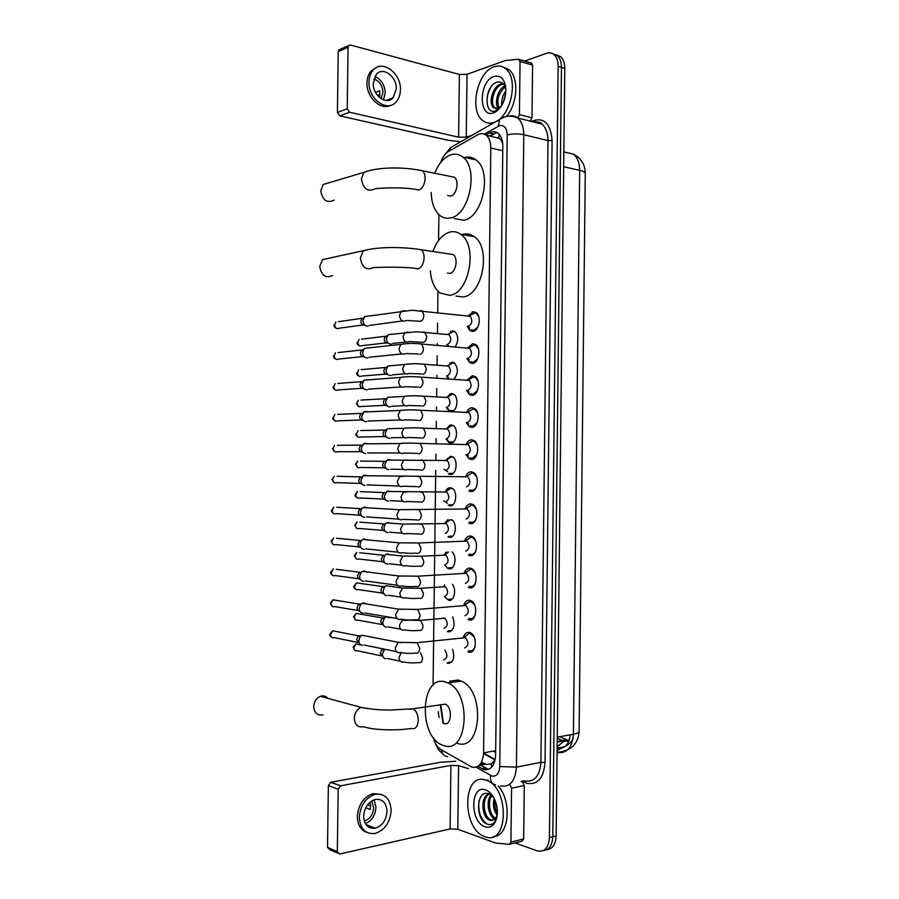 <?xml version="1.0" encoding="UTF-8"?>
<svg xmlns="http://www.w3.org/2000/svg" width="899" height="899" viewBox="0 0 899 899"><rect width="100%" height="100%" fill="white"/><g stroke="black" fill="none" stroke-linecap="round" stroke-linejoin="round"><path stroke-width="1.35" d="M447.545 346.093L446.893 344.564M448.095 378.693L446.578 375.984M452.725 411.203L448.927 411.023L446.264 407.427L448.387 409M446.803 397.212L451.343 393.504L453.635 394.133C458.715 396.897 457.602 410.056 452.175 411.427M446.309 428.699L450.95 424.89L453.107 425.497C458.838 428.531 456.804 443.465 450.725 443.027L448.68 442.443L445.971 438.926M445.814 460.198L450.568 456.299L452.568 456.883C458.445 459.883 456.501 475.077 450.343 474.447L448.444 473.897L452.366 473.919M445.32 491.731C446.5 489.09 448.129 487.764 450.174 487.73L452.028 488.281C458.041 491.247 456.209 506.71 449.961 505.89L448.208 505.362L452.175 505.305M451.489 519.689C457.636 522.622 455.917 538.377 449.567 537.355L447.972 536.86M444.836 523.274L448.039 519.498M451.995 551.885C457.299 556.189 454.984 569.955 449.185 568.831L447.747 568.37L444.859 565.111M444.342 554.852L445.926 552.155M452.411 584.339C456.827 589.62 454.107 601.521 448.792 600.33L444.623 596.79M443.87 586.429L444.578 584.867M452.59 616.804C455.523 625.356 454.13 630.368 448.41 631.84L447.309 631.48M452.624 649.28C454.973 657.697 453.444 662.394 448.017 663.372L447.095 663.069M468.222 315.841L473.088 311.751L476.077 312.504C481.83 315.965 479.212 331.169 472.852 331.394L469.975 330.652L467.12 326.157M467.716 347.913L472.694 343.721L475.537 344.474C481.448 347.913 478.909 363.342 472.458 363.376L469.728 362.645L466.817 358.274M467.21 380.007L472.312 375.715L474.998 376.456C481.055 379.872 478.616 395.549 472.076 395.38L469.503 394.672L466.525 390.402M466.693 412.124C468.008 409.382 469.75 407.921 471.919 407.73L474.458 408.438C480.673 411.843 478.324 427.778 471.683 427.407L469.267 426.722L466.244 422.552M466.188 444.263C467.502 441.398 469.278 439.903 471.537 439.768L473.908 440.454C480.268 443.814 478.032 460.041 471.301 459.456L469.042 458.793L465.952 454.714M465.693 476.436C466.986 473.436 468.806 471.896 471.143 471.818L473.346 472.469C479.875 475.807 477.74 492.315 470.907 491.528L468.829 490.899L473.335 490.876M465.188 508.632C466.48 505.496 468.334 503.912 470.761 503.889L472.784 504.508C479.47 507.8 477.459 524.623 470.514 523.611L468.615 523.027L473.166 522.903M464.693 540.85C465.963 537.568 467.851 535.939 470.368 535.984L472.211 536.557C479.055 539.805 477.178 556.953 470.132 555.717L468.413 555.177L472.986 554.953M464.21 573.09C465.446 569.651 467.368 567.988 469.986 568.101L471.638 568.629C478.639 571.82 476.897 589.317 469.739 587.845L468.21 587.35L472.807 587.036M463.715 605.353C464.929 601.757 466.884 600.049 469.593 600.24L471.065 600.712C478.223 603.847 476.627 621.703 469.357 619.984L468.008 619.546L472.604 619.13M463.243 637.649C464.412 633.885 466.401 632.132 469.199 632.39L470.48 632.806C477.796 635.874 476.358 654.112 468.963 652.157L467.817 651.775L472.402 651.258M481.572 762.06L486.224 764.487L491.259 763.869L495.012 760.442M433.318 737.573C434.824 743.316 437.386 747.327 440.982 749.586L471.964 767.173C478.852 768.184 482.729 763.42 483.583 752.879L490.809 148.032C490.775 142.166 489.247 137.918 486.235 135.266C483.628 133.254 480.774 133.108 477.65 134.816L448.376 151.515C445.005 153.583 442.465 157.201 440.757 162.393M502.406 141.244L498.698 137.794L499.125 134.221M557.211 741.518L566.561 739.81L568.348 740.484M442.926 723.021L440.42 705.254M495.394 758.374L493.607 761.577M500.968 140.042L502.71 143.278M450.489 331.338L450.478 332.697M450.107 362.645L450.084 363.96M449.714 393.964L449.702 395.234M449.522 410.236L449.5 411.304M449.331 425.306L449.32 426.531M449.129 441.544L449.118 442.679M438.914 214.625L438.588 240.426M437.959 291.107L437.701 312.436M437.566 323.067L437.431 333.304M437.307 343.587L437.285 345.16M437.161 355.802L437.038 364.96M436.914 375.254L436.88 377.917M436.745 388.559L436.644 396.639M436.521 406.932L436.476 410.686M436.341 421.339L436.251 428.329M436.127 438.633L436.06 443.477M435.936 454.141L435.858 460.052M435.734 470.357L433.06 685.195M451.725 362.128L454.152 362.78C458.389 367.792 458.366 373.231 454.096 379.097M452.107 330.776L454.669 331.439C458.501 335.675 458.715 340.788 455.31 346.789M557.245 738.203L563.965 741.282L568.943 740.9M559.661 736.719L569 740.742M552.874 53.861L557.324 55.671C560.066 58.188 561.448 62.087 561.47 67.369L552.795 836.767C552.289 845.307 549.199 849.892 543.513 850.521C549.199 849.892 552.289 845.307 552.795 836.767L561.47 67.369C561.448 62.087 560.066 58.188 557.324 55.671L552.874 53.861M556.189 54.861L560.628 56.671C563.37 59.188 564.752 63.076 564.774 68.346L556.144 835.935C555.649 844.442 552.559 849.016 546.873 849.656M477.942 766.353L483.92 769.51C490.865 770.533 494.765 765.791 495.619 755.295L502.822 146.065C502.788 140.266 501.26 136.041 498.248 133.4C495.63 131.378 492.731 131.22 489.573 132.94L485.909 135.007M524.668 61.065L546.345 53.356C549.222 52.378 551.772 52.816 553.998 54.67C556.739 57.188 558.122 61.098 558.144 66.38L549.424 837.61C548.581 847.847 544.592 852.297 537.467 850.948L515.082 842.947M489.157 135.951L497.023 132.58M487.438 768.836L480.493 765.139M485.584 780.062L486.404 780.343C509.778 787.558 508.474 846.307 485.157 836.733L484.909 836.643C461.569 829.372 462.277 771.668 485.584 780.062M498.203 785.996C512.396 801.526 508.991 836.722 493.394 836.576M485.022 826.788C469.728 822.203 470.188 784.22 485.46 789.895C489.652 791.412 492.967 795.199 495.405 801.279C498.17 809.426 498.012 816.506 494.933 822.551C492.371 826.653 489.067 828.069 485.022 826.788M493.573 797.368L488.944 793.862C475.807 788.85 475.189 819.888 486.876 823.956C490.067 825.271 492.764 824.439 494.967 821.461L497.091 816.101M489.55 794.098C481.257 797.289 483.359 817.303 490.888 819.798L490.91 819.809M489.303 793.997C479.999 795.716 481.516 817.427 489.539 820.113L491.472 820.484L496.214 817.202L495.787 818.989L491.472 820.484M491.854 795.604C487.236 801.571 489.764 815.281 495.518 818.225M491.169 795.064C485.46 800.784 488.494 816.775 494.911 818.888M494.967 800.177C494.315 805.111 495.113 809.505 497.361 813.359M494.124 798.379C492.63 804.908 493.652 810.55 497.203 815.314M497.035 807.504L496.338 804.178M497.282 809.549L495.787 802.358M497.271 814.685L496.214 817.202M497.147 815.708L495.787 818.989M479.077 800.481C477.796 811.415 480.459 819.27 487.067 824.035M369.635 826.035L368.185 826.866M521.027 781.298L522.712 782.242L524.274 785.535L511.565 788.187L510.935 842.093L523.656 838.981L522.027 841.228L510.059 844.183M524.274 785.535L523.656 838.981M455.804 761.273L440.656 762.251L330.821 782.242L340.631 785.805L450.905 765.375L458.591 765.645L468.548 768.656M337.721 853.162L329.854 849.712L327.528 847.33L337.327 851.611L339.653 854.016L450.129 828.945L457.816 829.249L495.563 843.015L509.306 844.363L510.935 842.093M340.631 785.805L338.159 789.198L328.36 785.591L327.528 847.33M328.36 785.591L330.821 782.242M338.159 789.198L337.327 851.611M511.565 788.187L510.003 784.861M363.623 816.258C364.241 824.922 368.118 828.923 375.231 828.237C382.3 825.833 386.222 820.225 387.008 811.415C386.379 802.605 382.401 798.638 375.085 799.503C368.219 802.009 364.398 807.594 363.623 816.258M365.342 823.608C371.793 820.798 375.332 815.359 375.973 807.302L374.119 799.795M365.724 807.785L370.377 809.538L370.455 803.886L368.86 803.301M364.264 821.057L364.32 821.034C369.927 819.146 373.04 814.719 373.669 807.763L371.68 800.987M381.03 794.311L372.827 793.66C363.544 797.076 358.386 804.639 357.33 816.359C357.566 824.821 360.791 830.182 367.006 832.463M391.144 810.561C390.278 798.537 384.851 793.154 374.849 794.379C365.556 797.806 360.387 805.392 359.33 817.135C360.184 828.9 365.421 834.339 375.052 833.463C384.705 830.204 390.076 822.574 391.144 810.561M370.703 806.156L367.466 804.942M369.669 827.721L371.422 826.732M494.09 66.784C498.361 65.301 502.193 65.942 505.598 68.706C519.521 78.809 510.284 118.803 493.427 122.59C489.472 123.747 485.943 123.107 482.819 120.668C468.986 111.105 477.009 71.898 494.09 66.784M502.991 67.02L508.969 69.661C518.959 77.19 517.723 103.239 506.8 116.016M493.54 112.881C478.234 118.533 478.684 81.056 493.978 76.494C500.136 74.954 504.036 78.404 505.688 86.855C506.238 99.092 502.451 107.678 494.326 112.589L493.54 112.881M505.867 88.63C504.305 83.551 501.485 81.36 497.417 82.079C484.269 85.135 483.662 115.297 495.371 110.948L500.777 107.015M503.597 84.101L502.305 84.349C493.877 86.27 489.416 103.879 494.989 108.026L496.068 108.734M503.238 83.731L500.979 83.989C492.562 85.911 488.09 103.531 493.663 107.689L498.024 108.419L501.518 105.891M505.272 86.843C498.361 93.249 496.304 100.261 499.091 107.88M504.867 85.967C497.507 89.226 494.102 103.621 498.282 108.307M505.744 93.417L503.002 103.183M505.912 90.9C502.653 95.373 501.294 100.182 501.844 105.352M501.384 106.093L499.945 107.273M491.899 123.905L488.921 123.129M494.989 111.858L497.012 111.004M493.54 94.474L492.753 97.631M491.315 86.45C487.247 93.395 486.101 100.126 487.887 106.666M494.686 112.195L495.349 112.094M327.877 698.343C325.854 696.04 323.37 695.365 320.404 696.309C316.324 698.13 314.099 701.568 313.717 706.625C314.347 713.121 317.437 715.851 322.988 714.84M444.241 723.594C451.714 726.122 452.736 706.985 445.275 704.131L440.926 704.76M444.747 681.79L447.769 682.835C471.975 692.286 468.132 754.564 443.96 745.676L442.218 745.057C418.114 736.146 420.53 674.98 444.747 681.79M449.657 681.161L458.153 680.049L461.176 681.082C485.482 690.41 481.639 752.126 457.377 743.372M439.06 717.548L438.229 711.637M443.409 723.29L440.802 704.861M329.012 258.249L322.55 259.631L319.707 266.464C321.437 275.678 325.798 278.679 332.754 275.465M447.455 273.082L449.792 273.408C455.872 272.835 458.546 257.991 453.152 254.563L449.41 254.001M433.015 251.27C436.993 240.471 442.746 234.032 450.298 231.964C454.051 231.189 457.546 231.998 460.794 234.381C478.29 245.674 469.109 294.074 449.522 295.299L440.173 292.995C434.397 288.557 431.115 281.129 430.34 270.723M462.019 234.583L463.592 234.167C467.368 233.403 470.874 234.212 474.133 236.583C491.697 247.809 482.505 295.76 462.828 296.94L456.074 296.108M328.989 182.767L323.202 184.497L320.729 190.835C322.651 200.443 327.124 203.522 334.158 200.095M447.578 195.476L450.747 196.072C456.647 195.072 459.468 180.665 454.4 177.238L422.451 170.788C404.651 166.809 377.85 166.787 363.904 172.361L369.511 170.552M434.7 173.237C438.734 163.258 444.252 157.067 451.253 154.695C455.411 153.527 459.232 154.302 462.704 157.01C479.145 168.338 469.48 215.299 450.478 217.929C446.713 218.738 443.274 217.985 440.15 215.67C434.453 210.962 431.475 203.196 431.205 192.386M464.839 157.471C468.907 156.46 472.627 157.269 476.021 159.898C492.528 171.158 482.853 217.682 463.76 220.244L454.276 218.592M468.84 650.539L469.862 650.887C472.222 651.168 473.964 649.763 475.065 646.662M474.02 636.739L470.076 633.469L469.031 633.447L465.502 636.312M464.569 647.988C468.716 645.875 468.975 642.459 465.356 637.717L464.064 637.481L469.031 633.447M362.466 645.313C360.151 644.988 358.915 643.381 358.757 640.515L360.454 636.256L361.904 635.222L365.949 636.009M359.386 643.257L356.622 639.74L357.847 636.672L359.746 635.694M463.524 637.616L462.929 637.964M469.064 618.343L470.256 618.737C472.559 618.95 474.279 617.546 475.402 614.534M474.571 604.769L470.469 601.341L465.985 604.139M464.963 615.725C469.064 613.59 469.368 610.174 465.851 605.499L464.569 605.229L469.604 601.319M363.095 613.309C360.668 613.039 359.364 611.41 359.184 608.432L360.746 604.33L362.151 603.274L363.511 602.903L366.241 603.937M359.87 611.298L359.881 611.309C358.117 611.106 357.184 609.927 357.049 607.791L358.173 604.836L360.173 603.813M464.131 605.319L463.412 605.69M469.278 586.17L470.638 586.609C472.896 586.766 474.582 585.373 475.728 582.44M475.11 572.809L472.312 569.685L470.851 569.224L466.469 571.966M465.356 583.485C469.424 581.305 469.75 577.911 466.345 573.292L463.918 573.438M363.713 581.316C361.184 581.114 359.814 579.462 359.6 576.371L361.05 572.427L362.398 571.359L363.926 570.932L366.522 571.876M360.409 579.428C358.589 579.259 357.611 578.068 357.465 575.854L359.488 572.247L336.237 569.269M469.503 554.02L471.031 554.503C473.222 554.593 474.886 553.222 476.043 550.379M475.638 540.861L472.863 537.636L471.245 537.13L466.974 539.816M465.738 551.267C469.772 549.053 470.132 545.671 466.828 541.108L464.412 541.198M364.219 549.345C361.634 549.143 360.241 547.469 360.027 544.322L361.364 540.546L362.668 539.456L364.353 538.973L366.781 539.838M360.915 547.57C359.049 547.424 358.049 546.21 357.892 543.951L359.791 540.445L336.541 538.254M469.739 521.903L471.424 522.42C473.537 522.443 475.178 521.094 476.346 518.363M476.144 508.913L473.413 505.598L471.627 505.047L467.48 507.665M466.132 519.071C470.121 516.813 470.525 513.441 467.311 508.935L464.918 508.98M364.634 517.408C362.061 517.15 360.668 515.442 360.443 512.295L361.69 508.665L362.926 507.564L364.769 507.036L367.039 507.811M361.331 515.745C359.476 515.554 358.465 514.329 358.308 512.059L360.106 508.654L336.833 507.261M469.963 489.798L471.806 490.348C473.852 490.326 475.47 489 476.639 486.381M476.65 476.976L473.953 473.571L472.02 472.998L467.986 475.526M466.525 486.887C470.48 484.595 470.907 481.235 467.795 476.785L465.424 476.773M365.05 485.482C362.477 485.168 361.083 483.437 360.87 480.291L363.207 475.695L365.185 475.11L367.275 475.796M361.746 483.932C359.892 483.707 358.892 482.46 358.735 480.19L360.42 476.886L337.125 476.279M470.211 457.726L472.2 458.299L476.919 454.445M477.133 445.039L474.492 441.566L472.481 440.959L468.514 443.409M466.918 454.737C470.829 452.399 471.29 449.039 468.278 444.645L465.94 444.589M365.477 453.579C362.904 453.22 361.51 451.455 361.286 448.298L363.488 443.848L365.612 443.218L367.5 443.814M362.162 452.141C360.308 451.871 359.308 450.613 359.151 448.343L360.746 445.129L337.406 445.32M470.447 425.665L472.582 426.272L477.189 422.53M477.616 413.102L475.02 409.573L473.043 408.944L469.042 411.293M467.008 422.586L467.311 422.597C471.188 420.226 471.672 416.866 468.761 412.529L466.446 412.427M366.758 421.609L365.893 421.687C363.32 421.283 361.926 419.496 361.713 416.338L363.78 412.012L366.028 411.337L367.713 411.843M362.589 420.361C360.735 420.069 359.724 418.777 359.566 416.507L361.072 413.394L337.676 414.372M470.694 393.638L472.964 394.268L477.448 390.66M478.077 381.176L475.549 377.591L473.616 376.939L469.593 379.198M467.177 390.447L467.694 390.481C471.537 388.065 472.042 384.716 469.233 380.434L466.963 380.277M367.343 389.728L366.309 389.829C363.747 389.357 362.353 387.548 362.128 384.39L364.073 380.198L367.927 379.895M363.005 388.615C361.151 388.278 360.151 386.975 359.993 384.705L361.398 381.682L337.934 383.446M470.941 361.634L473.357 362.286L477.695 358.813M478.538 349.239L476.065 345.632L474.178 344.958L470.132 347.115M467.345 358.319L468.087 358.375C471.885 355.925 472.424 352.577 469.705 348.351L468.581 347.947L474.178 344.958M367.927 357.858L366.725 357.982C364.162 357.465 362.769 355.622 362.555 352.464L364.387 348.396L368.129 347.98M363.421 356.881C361.567 356.51 360.566 355.184 360.409 352.914L361.735 349.981L338.193 352.554M468.21 347.958L467.491 348.149M471.2 329.663L473.739 330.315L477.931 327M478.976 317.313L476.582 313.684L474.728 312.998L470.694 315.043M469.683 328.023L467.536 326.202L468.48 326.303C472.245 323.797 472.807 320.46 470.166 316.279L469.064 315.875L474.728 312.998M368.5 326.011L367.14 326.146C364.578 325.584 363.185 323.719 362.971 320.55L364.702 316.605L368.32 316.077M363.837 325.168C361.994 324.753 360.982 323.415 360.825 321.134L362.072 318.291L338.451 321.673M468.604 315.886L468.008 316.043M448.039 662.406L451.691 662.057M443.645 659.9C447.444 658.27 447.848 655.011 444.848 650.134M385.862 658.709C383.659 658.36 382.491 656.798 382.345 654.011L384.637 649.224M382.996 656.776L380.142 653.191L382.446 649.37M448.264 630.851L451.939 630.559M444.027 628.277C448.005 626.165 448.264 622.816 444.825 618.22L443.623 617.984M386.952 616.916L389.582 617.883M386.469 627.165C384.154 626.873 382.918 625.288 382.749 622.4L384.424 618.186L385.772 617.231M383.468 625.288L380.547 621.703L381.76 618.669L383.581 617.759M443.173 618.096L442.555 618.422M448.489 599.307L452.186 599.071M444.421 596.666C448.365 594.52 448.657 591.182 445.308 586.654L444.128 586.395M387.064 595.644C384.648 595.408 383.345 593.789 383.154 590.789L384.716 586.744L386.008 585.766L389.863 586.294M383.963 593.834L383.772 593.722C382.03 593.554 381.097 592.385 380.962 590.227L382.075 587.317L383.985 586.35M443.758 586.463L443.038 586.8M448.725 567.786L452.433 567.617M444.814 565.089C448.713 562.898 449.039 559.571 445.792 555.099L443.533 555.2M387.638 564.134C385.132 563.943 383.783 562.302 383.57 559.212L385.008 555.312L386.267 554.312L387.772 553.896L390.132 554.728M384.3 562.324C382.491 562.19 381.513 561.01 381.367 558.785L383.311 555.256L359.6 552.716M447.545 552.087L446.207 553.683M448.961 536.287L452.669 536.186M452.208 520.184L450.298 519.723L446.713 522.173M445.207 533.523C449.073 531.298 449.421 527.983 446.264 523.555L444.027 523.611M388.042 532.646C385.547 532.41 384.188 530.747 383.974 527.646L385.311 523.892L386.525 522.881L388.177 522.42L390.38 523.162M384.705 530.949C382.907 530.781 381.929 529.578 381.772 527.353L383.615 523.926L359.892 522.15M449.197 504.811L452.894 504.777M452.759 488.798L450.86 488.292L447.208 490.674M445.589 501.968C449.421 499.709 449.803 496.405 446.747 492.034L444.522 492.045M388.447 501.181C385.952 500.9 384.592 499.203 384.379 496.102L386.784 491.472L388.582 490.955L390.627 491.629M385.109 499.597C383.311 499.394 382.333 498.17 382.176 495.945L383.918 492.607L360.184 491.607M449.444 473.368L453.118 473.391M453.31 457.422L451.422 456.883L447.724 459.187M445.983 470.447C449.781 468.143 450.185 464.839 447.219 460.524L446.106 460.209M388.851 469.728C386.356 469.402 385.008 467.682 384.794 464.569L387.053 460.074L388.986 459.513L390.851 460.108M385.514 468.255C383.716 468.019 382.738 466.783 382.592 464.547L384.221 461.311L360.454 461.086M446.095 460.209L445.016 460.502M449.691 441.937L453.343 442.027M453.86 426.07L451.826 425.497L448.241 427.71M446.196 438.926L446.376 438.937C450.129 436.599 450.568 433.307 447.691 429.037L445.522 428.969M389.986 438.24L389.256 438.307C386.761 437.925 385.413 436.184 385.199 433.071L387.334 428.699L391.076 428.609M385.918 436.936C384.12 436.667 383.143 435.408 382.996 433.172L384.536 430.025L360.724 430.576M449.938 410.54L453.557 410.686M454.355 394.706L452.208 394.122L448.77 396.257M446.376 407.427L446.758 407.449C450.478 405.067 450.95 401.774 448.163 397.572L446.028 397.448M390.559 406.82L389.66 406.899C387.177 406.472 385.817 404.696 385.604 401.583L387.626 397.336L391.29 397.133M386.323 405.64C384.525 405.337 383.547 404.056 383.401 401.819L384.862 398.763L360.993 400.089M454.928 363.41L452.59 362.769L449.309 364.803M446.567 375.928L447.151 375.973C450.837 373.557 451.332 370.276 448.623 366.118L447.567 365.747L453.085 362.758M391.121 375.411L390.076 375.501C387.581 375.029 386.222 373.231 386.019 370.118L387.918 365.994L391.503 365.668M386.727 374.366C384.929 374.018 383.963 372.725 383.806 370.478L385.177 367.511L361.252 369.624M447.275 365.758L446.533 365.949M455.467 332.102L452.984 331.428L449.848 333.372M448.916 346.216L446.747 344.452L447.533 344.519C451.186 342.07 451.703 338.788 449.095 334.675L448.05 334.304L453.624 331.416M391.672 344.025L390.481 344.137C387.986 343.609 386.637 341.789 386.424 338.665L388.222 334.664L391.694 334.237M387.132 343.103C385.334 342.721 384.367 341.406 384.21 339.17L385.514 336.282L361.51 339.181M447.668 334.304L447.039 334.473M387.918 99.744L387.638 100.497M531.039 62.908L532.59 65.121L520.049 61.469L519.431 114.634L531.983 117.814L530.219 121.151M532.59 65.121L531.983 117.814M460.794 141.739L448.343 140.323L339.766 115.859L337.417 112.442L347.239 108.79L349.61 112.24L458.614 137.187L466.255 137.097L471.851 135.401M520.049 61.469L518.487 59.244L505.103 60.57L467.019 74.336L459.378 74.46L350.509 45.017L348.643 45.568L348.059 47.265L338.226 51.58L337.417 112.442M338.226 51.58L338.811 49.895L340.204 49.276M348.059 47.265L347.239 108.79M517.7 117.971L519.431 114.634M373.22 83.124C372.613 95.474 386.469 105.599 393.054 97.867L396.313 88.9C396.965 76.629 383.019 66.256 376.344 74.314L373.22 83.124M383.491 99.901L385.244 93.046C384.783 84.911 381.322 79.37 374.849 76.426M378.648 96.699L379.681 96.317L379.749 90.743L375.49 92.35M381.109 98.699L382.974 92.485C382.502 85.472 379.457 80.966 373.827 78.943M376.535 67.537L371.186 70.931C368.511 73.965 367.107 77.943 366.983 82.843C366.354 97.216 380.648 110.712 390.424 105.385M400.403 89.922C401.302 73.257 382.311 59.087 373.197 70.122C370.523 73.156 369.118 77.145 368.995 82.056C368.185 98.89 387.008 112.6 395.92 102.16C398.785 99.092 400.28 95.013 400.403 89.922M377.423 95.339L379.974 94.384M389.278 100.194L389.705 99.092M484.347 763.622L480.055 764.431M449.433 663.383L449.444 662.765M449.826 631.806L449.826 631.233M491.259 763.869L491.573 767.341M495.675 750.687L483.583 752.879M502.766 150.74L490.809 148.032M557.144 747.901L557.672 748.058C564.729 749.024 568.91 744.608 570.213 734.82M557.088 752.317L557.627 752.463C566.999 753.62 572.258 747.552 573.405 734.258C577.315 733.517 579.214 732.561 579.113 731.393L585.271 173.631C585.395 172.35 583.53 171.248 579.664 170.338C579.597 162.966 577.506 157.572 573.405 154.156L565.066 152.201M557.11 750.822L562.673 747.271M567.426 741.327L567.865 740.574M493.203 751.137L495.652 752.474M557.256 737.146L573.405 734.258L579.664 170.338L563.673 166.742M557.155 746.788L563.954 741.293M564.774 68.346L558.144 66.38M556.144 835.935L549.424 837.61M565.999 739.911L562.044 740.641M476.189 767.184L491.888 776.017C496.574 776.725 499.203 773.567 499.765 766.544L507.216 134.929C506.822 127.995 504.283 124.894 499.608 125.624L484.325 134.12M508.587 116.162C511.969 115.207 515.026 115.825 517.745 118.016C521.723 121.534 523.735 127.107 523.78 134.726L516.419 767.128C515.251 781.186 509.947 787.457 500.518 785.94M531.32 121.432L531.635 121.253C543.794 116.769 550.615 123.197 552.098 140.514L545.03 762.498L540.917 762.352L516.419 767.128L499.765 766.544M504.013 117.185L499.675 119.455L498.271 126.197M545.03 762.498C543.704 778.051 537.692 785.007 527.005 783.355L522.218 781.051M524.937 780.916C534.422 782.366 539.748 776.185 540.917 762.352L548.008 140.559C547.952 133.063 545.929 127.579 541.94 124.096L533.624 122.006C538.939 121.803 541.715 122.5 541.94 124.096L517.745 118.016C512.565 115.544 507.486 115.477 502.507 117.814L450.489 147.65L449.107 151.099M534.635 122.264L535.849 121.623M507.216 134.929C512.509 133.67 518.026 133.603 523.78 134.726L548.008 140.559L552.098 140.514M523.881 780.714L523.993 782.051M454.4 145.402L450.489 147.65L443.263 156.808M441.645 749.957C442.184 754.137 444.207 756.351 447.724 756.587M490.562 775.432C490.112 780.714 491.753 783.838 495.473 784.816M483.561 753.531L494.753 759.767M484.673 769.364L485.449 769.802M485.471 767.982L481.965 768.656M493.034 133.76L489.573 132.94M450.905 765.375L450.129 828.945M458.591 765.645L457.816 829.249M412 728.662C415.731 729.1 417.833 726.291 418.282 720.234C418.08 714.604 416.327 710.794 413.046 708.783L408.91 709.266M411.337 728.415C397.223 730.876 373.141 730.157 363.724 726.729C358.06 727.842 354.914 724.999 354.273 718.222C354.656 712.929 356.925 709.311 361.083 707.378L367.871 708.569M453.152 254.563L421.159 249.742C403.527 246.742 377.108 246.528 363.241 250.9L360.342 258.024C362.117 267.655 366.556 270.824 373.647 267.509C380.12 267.273 402.999 266.7 414.844 268.273L417.821 268.992C421.552 267.7 423.643 263.969 424.103 257.799C424.07 254.046 423.092 251.36 421.159 249.742L417.529 249.158M322.55 259.631L369.399 249.36M323.202 184.497L363.904 172.361L361.387 178.98C363.353 189.026 367.905 192.285 375.074 188.745C385.143 187.599 403.988 187.385 415.54 189.341L418.822 190.037C422.552 188.453 424.643 184.565 425.103 178.373C425.081 174.856 424.193 172.327 422.451 170.788M357.566 642.38L334.271 637.638C332.034 638.178 330.765 637.121 330.472 634.48L332.72 630.783L335.597 631.345M329.866 634.188L330.472 634.48M416.282 653.247C418.383 653.292 419.507 651.595 419.653 648.145L417.069 642.661L414.81 642.807M415.664 653.034C409.843 653.64 404.82 653.461 400.594 652.494C397.414 653.315 395.616 651.764 395.2 647.853L398.392 642.336L401.943 642.639M358.072 610.533L334.81 606.6C332.518 607.207 331.214 606.151 330.888 603.431L333.012 599.824L335.923 600.296M330.281 603.184L330.888 603.431M416.698 619.962C418.799 619.928 419.934 618.197 420.069 614.747L417.586 609.41L415.316 609.5M415.979 619.703C410.225 620.243 405.303 620.063 401.201 619.186C397.942 620.096 396.088 618.546 395.627 614.511L398.639 609.151L402.235 609.353M358.6 578.731L335.338 575.585C333.001 576.259 331.664 575.191 331.304 572.393L333.304 568.898L330.697 572.236L331.304 572.393M417.114 586.687C419.226 586.586 420.35 584.822 420.496 581.372L418.102 576.169L415.832 576.225M416.304 586.406C410.618 586.856 405.786 586.687 401.797 585.901C398.471 586.912 396.549 585.339 396.054 581.192L398.898 575.978L402.527 576.079M359.128 546.94L335.878 544.592C333.484 545.322 332.102 544.255 331.72 541.389L333.608 537.984L331.113 541.265L331.72 541.389M417.541 553.436C419.642 553.267 420.766 551.469 420.912 548.008L418.619 542.951L416.361 542.962M416.63 553.132C411.012 553.503 406.269 553.346 402.392 552.638C398.987 553.739 397.021 552.166 396.481 547.896L399.156 542.839L402.797 542.827M359.667 515.172L336.395 513.61C333.967 514.408 332.551 513.34 332.136 510.385L333.911 507.081L331.529 510.317L332.136 510.385M417.956 520.206C420.058 519.97 421.193 518.127 421.339 514.678L419.136 509.744L416.878 509.722M416.956 519.88L402.966 519.397C399.516 520.588 397.493 518.993 396.909 514.621L399.426 509.711L403.067 509.598M360.218 483.426L336.911 482.651C334.45 483.516 333.001 482.437 332.551 479.414L334.226 476.2L332.551 479.414M418.372 487C420.485 486.696 421.609 484.819 421.755 481.358L419.642 476.571L417.406 476.492M417.282 486.651L403.539 486.179C400.033 487.46 397.965 485.853 397.336 481.37L399.707 476.605L403.325 476.391M360.769 451.691L337.428 451.714C334.934 452.635 333.439 451.545 332.978 448.455L334.54 445.342L332.978 448.455M418.799 453.815C420.901 453.433 422.024 451.523 422.17 448.073L420.148 443.409L417.945 443.286M417.608 453.444L404.101 452.984C400.538 454.343 398.426 452.725 397.751 448.14L399.988 443.51L403.584 443.207M361.331 419.99L337.934 420.799C335.406 421.766 333.889 420.676 333.394 417.518L334.866 414.484L333.394 417.518M419.215 420.642C421.316 420.204 422.44 418.249 422.586 414.799L420.653 410.259L418.473 410.101M417.945 420.271L404.651 419.811C401.055 421.249 398.898 419.619 398.178 414.933L400.28 410.438L403.831 410.045M361.904 388.301L338.429 389.896C335.878 390.93 334.338 389.829 333.81 386.592L335.192 383.659L333.81 386.592M333.192 386.716L333.192 386.694C332.821 387.885 333.664 389.02 335.743 390.11M419.631 387.503C421.732 386.986 422.867 385.008 423.013 381.547L421.148 377.131L419.013 376.939M418.282 387.109L405.202 386.671C401.561 388.177 399.37 386.536 398.605 381.738L400.583 377.389L404.078 376.895M362.477 356.622L338.923 359.027C336.35 360.106 334.776 358.993 334.226 355.689L335.529 352.846L334.226 355.689M333.608 355.869L333.608 355.835C333.237 357.094 334.125 358.252 336.271 359.308M420.047 354.375C422.159 353.801 423.283 351.779 423.429 348.318L421.642 344.025L419.541 343.789M418.619 353.981L405.741 353.554C402.067 355.127 399.83 353.476 399.032 348.576L400.898 344.351L404.325 343.778M363.05 324.966L339.417 328.169C336.822 329.292 335.226 328.169 334.63 324.809L335.866 322.044L334.63 324.809M334.023 325.033L334.023 325C333.63 326.303 334.563 327.472 336.81 328.517M404.561 310.672L401.212 311.335L399.459 315.425C400.302 320.426 402.572 322.1 406.269 320.46L420.462 321.28C422.575 320.628 423.699 318.572 423.845 315.111L422.137 310.93L420.08 310.672M381.075 655.809L357.308 650.752C355.172 651.224 353.97 650.179 353.712 647.64L355.982 643.931L358.667 644.482M354.858 650.393L353.712 647.64M419.305 662.709C421.339 662.777 422.429 661.147 422.564 657.821L420.507 652.786M418.777 662.529C413.124 663.136 408.202 662.956 404.033 662.012C401.033 662.709 399.336 661.215 398.965 657.517L401.201 652.685M381.569 624.423L357.824 620.153C355.644 620.692 354.408 619.647 354.116 617.017L356.262 613.41L358.993 613.882M355.341 619.861L354.116 617.017M419.709 630.581C421.743 630.581 422.833 628.918 422.968 625.592L420.496 620.366L418.372 620.479M419.08 630.368C413.495 630.896 408.674 630.727 404.617 629.873C401.538 630.66 399.785 629.154 399.37 625.344L402.415 620.074L405.741 620.321M382.064 593.059L358.341 589.575C356.116 590.171 354.835 589.115 354.521 586.418L356.555 582.9L359.297 583.294M353.88 586.204L354.521 586.418M420.103 598.476C422.148 598.408 423.238 596.711 423.373 593.385L420.99 588.294L418.867 588.362M419.395 598.228C413.877 598.689 409.135 598.52 405.191 597.756C402.033 598.633 400.235 597.105 399.785 593.194L402.662 588.07L406.022 588.216M382.569 561.718L358.858 559.009C356.577 559.672 355.262 558.616 354.925 555.84L356.847 552.424L354.285 555.694L354.925 555.84M420.507 566.381C422.552 566.246 423.643 564.516 423.777 561.19L421.485 556.234L419.361 556.267M419.698 566.123C414.248 566.494 409.596 566.348 405.752 565.651C402.538 566.617 400.684 565.078 400.19 561.055L402.909 556.076L406.292 556.133M383.086 530.399L359.364 528.466C357.049 529.185 355.701 528.118 355.33 525.286L357.139 521.948L354.689 525.185L355.33 525.286M420.912 534.309C422.957 534.118 424.047 532.354 424.182 529.028L421.979 524.196L419.855 524.184M420.013 534.028L406.314 533.568C403.033 534.613 401.134 533.073 400.606 528.949L403.168 524.106L406.562 524.061M383.615 499.102L359.87 497.945C357.51 498.72 356.128 497.653 355.723 494.742L357.442 491.495L355.083 494.686L355.723 494.742M421.316 502.26C423.362 502.002 424.44 500.204 424.586 496.877L422.463 492.169L420.361 492.124M420.327 501.957L406.865 501.518C403.527 502.642 401.583 501.091 401.01 496.855L403.437 492.146L406.82 492.011M384.143 467.817L360.364 467.446C357.971 468.267 356.566 467.188 356.128 464.21L357.746 461.063L355.487 464.199L356.128 464.21M421.721 470.233C423.755 469.907 424.845 468.076 424.991 464.749L422.957 460.164L420.867 460.074M420.653 469.907L407.404 469.48C404.022 470.683 402.033 469.121 401.426 464.783L403.707 460.209L407.078 459.985M384.671 436.566L360.859 436.959C358.431 437.835 356.993 436.757 356.532 433.7L358.06 430.643L356.532 433.7M422.125 438.229C424.159 437.835 425.249 435.97 425.396 432.633L423.44 428.171L421.373 428.048M420.968 437.892L407.944 437.465C404.516 438.746 402.482 437.161 401.831 432.734L403.988 428.295L407.326 427.969M385.222 405.325L361.353 406.494C358.892 407.427 357.42 406.337 356.937 403.213L358.375 400.235L356.937 403.213M422.53 406.236C424.564 405.775 425.654 403.887 425.8 400.549L423.923 396.201L421.889 396.043M421.294 405.887L408.472 405.471C405 406.82 402.932 405.235 402.246 400.707L404.269 396.38L407.573 395.987M385.761 374.096L361.825 376.04C359.353 377.029 357.858 375.928 357.341 372.748L358.701 369.849L357.341 372.748M356.701 372.894L356.701 372.871C356.307 374.051 357.173 375.186 359.308 376.265M422.935 374.265C424.969 373.748 426.059 371.815 426.193 368.478L424.407 364.252L422.406 364.05M421.62 373.905L408.989 373.512C405.494 374.928 403.381 373.321 402.651 368.691L404.572 364.5L407.809 364.016M386.312 342.89L362.308 345.621C359.802 346.643 358.285 345.531 357.746 342.283L359.027 339.485L357.746 342.283M357.094 342.485L357.105 342.463C356.937 344.014 357.847 345.16 359.825 345.901M408.045 332.068L404.865 332.63L403.067 336.698C403.831 341.418 405.977 343.036 409.506 341.564L423.328 342.317C425.373 341.732 426.463 339.766 426.598 336.428L424.879 332.304L422.912 332.079M459.378 74.46L458.614 137.187M467.019 74.336L466.255 137.097M349.61 112.24L339.766 115.859M448.68 442.443L452.545 442.555M469.975 330.652L474.076 331.068M469.728 362.645L473.93 362.982M469.503 394.672L473.795 394.931M469.267 426.722L473.649 426.89M469.042 458.793L473.492 458.872M485.482 764.195L479.156 765.397M567.55 740.237L557.2 742.136M496.506 132.614L490.157 136.187M499.417 138.356L486.235 135.266M573.068 738.461C570.224 744.226 565.381 747.361 558.526 747.856L557.144 747.811M579.102 731.719C578.147 743.642 571.337 750.474 558.661 752.216L557.088 752.182M563.842 151.909L573.405 154.156C581.237 158.314 585.193 164.697 585.271 173.316M560.628 56.671L553.998 54.67M567.022 740.338L563.089 741.057M435.06 742.54C439.454 751.935 436.577 747.766 443.14 754.261M472.144 311.987L472.11 314.324M471.919 330.057L471.908 331.394M471.537 361.96L471.514 363.353M471.143 393.897L471.132 394.672M483.572 753.059L494.944 759.385M486.685 768.566L483.179 769.241M486.404 780.343L488.112 780.006M489.539 820.113L490.888 819.798M495.338 820.866L494.933 822.551M340.451 785.85L330.641 782.276M365.949 824.574L375.231 828.237M372.827 793.66L374.849 794.379M505.598 68.706L508.969 69.661M493.663 107.689L494.989 108.026M496.023 110.723L494.326 112.589M445.275 704.131L413.046 708.783L389.458 710.086C379.648 709.693 376.816 710.165 361.083 707.378L320.404 696.309M447.769 682.835L461.176 681.082M460.794 234.381L474.133 236.583M462.704 157.01L476.021 159.898M331.652 637.29C330.135 636.031 329.54 635.009 329.866 634.233L332.72 630.783L358.903 635.919M471.2 633.84L471.874 633.773M465.356 637.717L417.069 642.661L398.392 642.336L361.904 635.222M396.515 651.651L364.073 645.01M357.847 636.672L360.454 636.256M332.147 606.319L330.281 603.218L333.012 599.824L359.195 604.072M471.75 601.757L472.447 601.701M465.851 605.499L417.586 609.41L398.639 609.151L362.151 603.274M397.066 618.478L364.668 612.949M358.173 604.836L360.746 604.33M332.641 575.371C331.012 574.146 330.36 573.101 330.697 572.236M472.312 569.685L473.009 569.64M466.345 573.292L418.102 576.169L398.898 575.978L362.398 571.359M465.075 573.011L470.177 569.213M397.639 585.328L365.264 580.911M358.51 573.034L361.05 572.427M333.147 544.446L331.113 541.265M472.863 537.636L473.582 537.602M466.828 541.108L418.619 542.951L399.156 542.839L362.668 539.456M465.581 540.793L470.761 537.119M398.212 552.211L365.848 548.884M358.858 541.232L361.364 540.546M333.653 513.543C331.888 512.351 331.18 511.284 331.529 510.317M473.413 505.598L474.133 505.586M467.311 508.935L399.426 509.711L362.926 507.564M466.087 508.609L471.334 505.047M398.808 519.105L366.421 516.891M359.207 509.452L361.69 508.665M334.17 482.651L331.945 479.381M473.953 473.571L474.683 473.571M467.795 476.785L363.207 475.695M466.581 476.436L471.908 472.998M399.414 486.033L366.983 484.921M359.555 477.684L362.016 476.807M334.686 451.781L332.36 448.466M474.492 441.566L475.234 441.578M467.087 444.286L472.481 440.959M468.278 444.645L420.148 443.409C413.798 443.252 409.944 442.713 399.988 443.51L363.488 443.848M466.592 454.725L468.48 456.051M400.033 452.984L367.534 452.961M359.915 445.938L362.353 444.949M335.215 420.946C333.237 419.833 332.416 418.709 332.776 417.574M475.02 409.573L475.773 409.607M467.581 412.158L473.043 408.944M468.761 412.529L420.653 410.259C414.147 410.045 411.146 409.326 400.28 410.438L363.78 412.012M466.839 422.575L468.772 424.002M400.662 419.945L368.084 421.035M360.285 414.192L362.702 413.113M475.549 377.591L476.313 377.647M468.087 380.041L473.616 376.939M469.233 380.434L421.148 377.131C414.54 376.861 411.956 375.962 400.583 377.389L364.073 380.198M467.075 390.436L469.076 391.986M401.291 386.93L368.624 389.121M360.656 382.468L363.05 381.288M476.065 345.632L476.841 345.699M469.705 348.351L421.642 344.025C414.282 343.148 407.359 343.261 400.898 344.351L364.387 348.396M467.311 358.308L469.379 359.993M401.943 353.936L369.152 357.24M361.027 350.767L363.398 349.475M476.582 313.684L477.369 313.773M470.166 316.279L411.967 310.267L364.702 316.605M402.583 320.954L369.68 325.382M361.398 319.078L363.769 317.684M353.071 647.359L355.982 643.931L361.162 644.999M400.257 661.203L387.379 658.45M381.434 650.044L384.143 649.64M444.825 618.22L420.496 620.366L402.415 620.074M353.476 616.793L356.262 613.41L382.727 617.984M400.785 629.176L387.952 626.861M381.76 618.669L384.424 618.186M355.813 589.339C354.172 588.092 353.532 587.058 353.88 586.238L356.555 582.9L383.019 586.609M445.308 586.654L420.99 588.294L402.662 588.07L386.008 585.766M401.325 597.183L388.525 595.284M382.075 587.317L384.716 586.744M356.296 558.841L354.285 555.694M445.792 555.099L421.485 556.234L402.909 556.076L386.267 554.312M444.623 554.818L448.511 552.042M401.875 565.201L389.087 563.729M382.401 555.975L385.008 555.312M356.791 528.365L354.689 525.185M446.264 523.555L403.168 524.106L386.525 522.881M445.117 523.263L450.298 519.723M402.437 533.253L389.638 532.197M382.738 524.656L385.311 523.892M357.285 497.911C355.453 496.709 354.712 495.641 355.083 494.686M446.747 492.034L386.784 491.472M443.6 500.754L445.477 501.968M445.488 501.968L447.511 503.271M445.601 491.719L450.86 488.292M403.01 501.327L390.188 500.687M383.075 493.337L385.626 492.483M357.78 467.469L355.487 464.199M447.219 460.524L387.053 460.074M443.926 469.199L445.724 470.424M445.758 470.447L447.803 471.818M446.095 460.198L451.422 456.883M403.584 469.413L390.728 469.188M383.423 462.041L385.952 461.097M358.285 437.049C356.307 435.903 355.51 434.79 355.892 433.745M446.589 428.699L451.972 425.497M447.691 429.037L423.44 428.171C417.316 427.98 413.596 427.441 403.988 428.295L387.334 428.699M446.016 438.926L448.084 440.398M404.179 437.521L391.267 437.723M383.772 430.767L386.278 429.722M358.791 406.651L356.296 403.291M447.073 397.212L452.534 394.122M448.163 397.572L423.923 396.201C417.664 395.953 414.574 395.245 404.269 396.38L387.626 397.336M404.775 405.651L391.784 406.269M384.12 399.493L386.615 398.358M448.623 366.118L424.407 364.252C418.035 363.949 415.54 363.061 404.572 364.5L387.918 365.994M446.511 375.928L448.68 377.625M405.382 373.793L392.312 374.849M384.48 368.242L386.952 367.006M449.095 334.675L416.495 331.742L388.222 334.664M405.988 341.957L392.818 343.44M384.839 337.013L387.289 335.664M348.643 45.568L338.811 49.895M519.364 59.525L531.905 63.188M385.918 100.474L393.054 97.867M371.186 70.931L373.197 70.122"/></g></svg>
